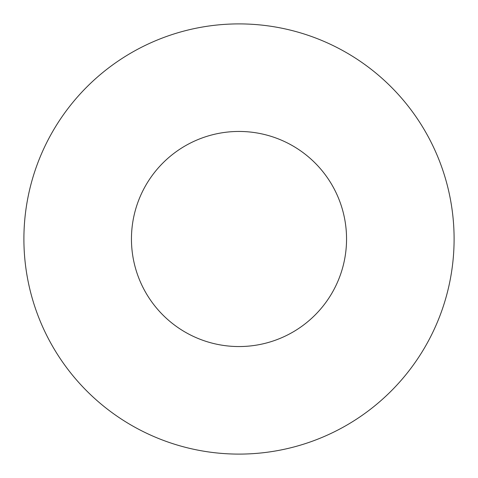 <?xml version="1.0" encoding="UTF-8"?>
<svg xmlns="http://www.w3.org/2000/svg" width="478" height="478" viewBox="0 0 478 478"><rect width="100%" height="100%" fill="white"/><g stroke="black" fill="none" stroke-linecap="round" stroke-linejoin="round"><path stroke-width="0.72" d="M239 23.9A215.1 215.1 0 0 0 23.9 239A215.1 215.1 0 0 0 239 454.1A215.1 215.1 0 0 0 454.1 239A215.1 215.1 0 0 0 239 23.9A215.1 215.1 0 0 0 23.9 239A215.1 215.1 0 0 0 239 454.1A215.1 215.1 0 0 0 454.1 239A215.1 215.1 0 0 0 239 23.9M239 131.45A107.55 107.55 0 0 0 131.45 239A107.55 107.55 0 0 0 239 346.55A107.55 107.55 0 0 0 346.55 239A107.55 107.55 0 0 0 239 131.45A107.55 107.55 0 0 0 131.45 239A107.55 107.55 0 0 0 239 346.55A107.55 107.55 0 0 0 346.55 239A107.55 107.55 0 0 0 239 131.45A107.55 107.55 0 0 0 131.45 239A107.55 107.55 0 0 0 239 346.55A107.55 107.55 0 0 0 346.55 239A107.55 107.55 0 0 0 239 131.45A107.55 107.55 0 0 0 131.45 239A107.55 107.55 0 0 0 239 346.55A107.55 107.55 0 0 0 346.55 239A107.55 107.55 0 0 0 239 131.45"/></g></svg>
